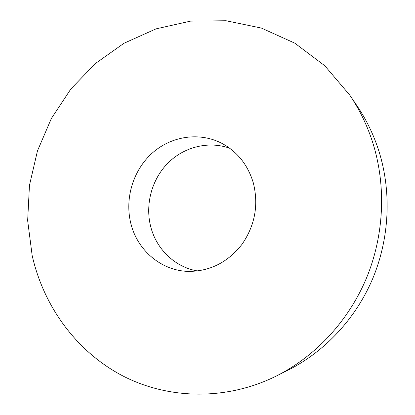 <?xml version="1.0" encoding="UTF-8"?>
<svg xmlns="http://www.w3.org/2000/svg" width="415" height="415" viewBox="0 0 415 415"><rect width="100%" height="100%" fill="white"/><g stroke="black" fill="none" stroke-linecap="round" stroke-linejoin="round"><path stroke-width="0.62" d="M373.033 143.533C367.498 125.994 359.748 109.861 349.772 95.128L324.795 65.752L294.795 43.155L261.357 28.059L226.087 20.75L190.526 21.139L156.082 28.853L123.981 43.269L95.279 63.614L70.851 88.992L51.393 118.425L37.459 150.889L29.46 185.313L27.655 220.588L32.173 255.562C43.456 305.476 75.348 350.307 121.024 374.978C166.726 399.297 225.314 401.346 276.452 375.98C315.327 356.386 348.232 321.293 366.289 278.532C384.103 235.679 386.381 186.553 373.033 143.533M276.452 375.98L288.098 370.144C324.831 351.624 355.805 318.621 372.779 278.465C389.529 238.215 391.646 192.088 379.045 151.568C373.822 135.051 366.502 119.831 357.082 105.913L349.772 95.128M130.767 223.156C124.599 198.173 133.272 169.963 152.424 152.917C171.566 135.902 199.885 131.685 222.347 143.6C237.634 152.035 247.957 165.123 253.316 182.88C258.768 204.922 255.007 225.397 242.028 244.3C227.934 262.192 210.249 271.228 188.981 271.405C161.43 271.094 137.157 250.235 130.767 223.156M229.656 148.202C208.449 140.716 184.032 146.915 167.945 163.059C151.885 179.249 145.063 204.154 150.619 226.3C156.165 248.964 174.891 267.255 197.607 270.969"/></g></svg>
